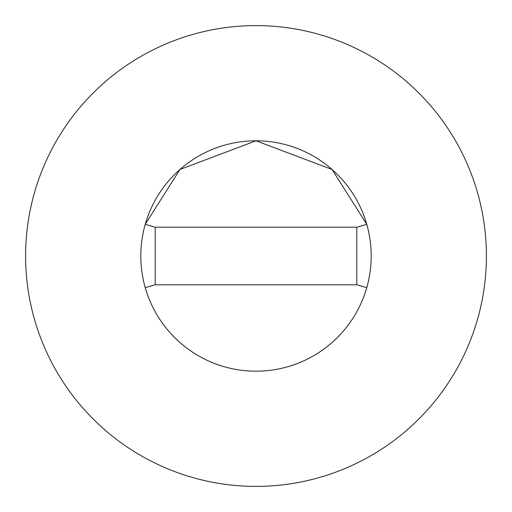 <?xml version="1.0" encoding="UTF-8"?>
<svg xmlns="http://www.w3.org/2000/svg" width="512" height="512" viewBox="0 0 512 512"><rect width="100%" height="100%" fill="white"/><g stroke="black" fill="none" stroke-linecap="round" stroke-linejoin="round"><path stroke-width="0.77" d="M155.2 284.8L356.8 284.8L366.765 287.648A115.2 115.2 0 0 0 366.765 224.352L356.8 227.2L155.2 227.2L155.2 284.8L145.235 287.648A115.2 115.2 0 0 0 371.2 256A115.2 115.2 0 0 0 256 140.8A115.2 115.2 0 0 0 145.235 287.648A115.2 115.2 0 0 1 145.235 224.352L155.2 227.2M366.771 224.352L332.077 169.491L256 140.8L179.923 169.491L145.222 224.352M486.4 256A230.4 230.4 0 0 0 256 25.6A230.4 230.4 0 0 0 25.6 256A230.4 230.4 0 0 0 256 486.4A230.4 230.4 0 0 0 486.4 256M356.8 284.8L356.8 227.2"/></g></svg>
